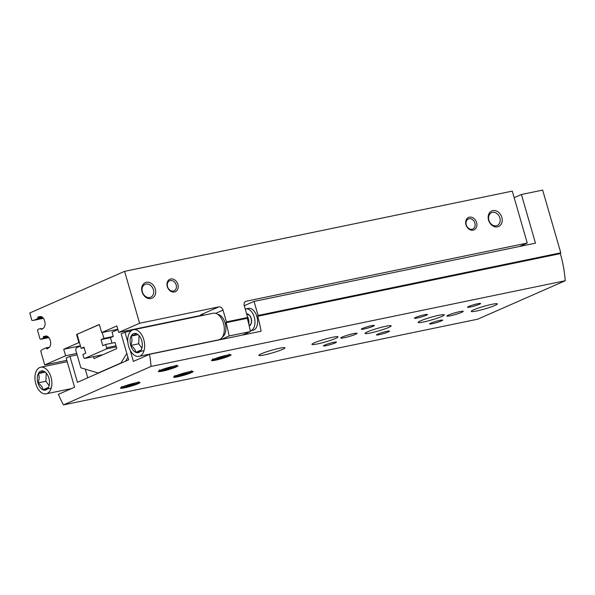 <?xml version="1.0" encoding="UTF-8"?>
<svg xmlns="http://www.w3.org/2000/svg" width="595" height="595" viewBox="0 0 595 595"><rect width="100%" height="100%" fill="white"/><g stroke="black" fill="none" stroke-linecap="round" stroke-linejoin="round"><path stroke-width="0.89" d="M66.819 360.347L44.737 364.921L40.728 351.02A13.581 8.174 78.3 0 1 42.989 349.235L46.023 347.904A0.677 0.409 78.3 0 1 46.589 348.38A0.677 0.409 78.3 0 0 47.154 348.863L48.946 347.673A6.114 3.674 78.3 0 0 50.322 340.585A6.114 3.674 78.3 0 0 45.659 336.049A6.114 3.674 78.3 0 0 45.599 336.063L43.599 336.532A0.677 0.409 78.3 0 0 43.405 337.35A0.677 0.409 78.3 0 1 43.212 338.168L40.75 339.247A1.019 0.61 78.3 0 1 40.676 339.276A1.019 0.61 78.3 0 1 39.895 338.525L37.649 330.738A1.019 0.61 78.3 0 1 37.939 329.511L40.401 328.433A0.677 0.409 78.3 0 1 40.973 328.916A0.677 0.409 78.3 0 0 41.538 329.392L43.331 328.202A6.114 3.674 78.3 0 0 44.707 321.114A6.114 3.674 78.3 0 0 40.036 316.577A6.114 3.674 78.3 0 0 39.977 316.592L37.976 317.068A0.677 0.409 78.3 0 0 37.782 317.879A0.677 0.409 78.3 0 1 37.597 318.697L34.555 320.028A13.581 8.174 78.3 0 1 33.565 320.348A13.581 8.174 78.3 0 1 31.885 320.408L29.75 313L124.608 271.342L512.265 191.121L527.252 243.043L519.368 246.501M124.608 271.342L139.594 323.264L118.725 332.426L116.851 325.941L101.678 332.605L117.81 329.266M101.678 332.605L99.335 324.491L76.569 334.487L99.365 324.602M76.569 334.487L78.912 342.601L79.44 342.489L77.097 334.375M78.912 342.601L63.732 349.265L65.606 355.758L44.737 364.921M167.277 286.589A6.79 5.377 66.3 0 0 176.864 290.561A6.79 5.377 66.3 0 0 173.621 279.315A6.79 5.377 66.3 0 0 167.277 286.589M465.982 224.776A6.79 5.377 66.3 0 0 475.569 228.748A6.79 5.377 66.3 0 0 472.326 217.502A6.79 5.377 66.3 0 0 465.982 224.776M142.049 291.803A8.486 6.723 66.3 0 0 154.038 296.771A8.486 6.723 66.3 0 0 149.977 282.722A8.486 6.723 66.3 0 0 142.049 291.803M488.547 220.105A8.486 6.723 66.3 0 0 500.536 225.066A8.486 6.723 66.3 0 0 496.483 211.017A8.486 6.723 66.3 0 0 488.547 220.105M527.252 243.043L246.33 301.174A4.076 3.228 66.3 0 0 245.817 301.338A4.076 3.228 66.3 0 0 244.27 305.726L247.669 317.499L247.26 318.31L226.018 322.706L226.427 321.895L223.028 310.121A4.076 3.228 66.3 0 0 218.722 306.894L139.594 323.264M226.427 321.895L247.669 317.499M226.018 322.706A81.478 49.035 78.3 0 1 229.127 335.967L250.369 331.571A81.478 49.035 -101.7 0 0 247.26 318.31M242.321 335.104L250.369 331.571M221.08 339.5L229.127 335.967M118.725 332.426L203.683 314.844M63.732 349.265L80.399 345.814M65.606 355.758L76.718 353.452M43.599 336.532L46.165 336.004M37.976 317.068L40.542 316.533M102.206 332.493L103.902 338.377L101.061 339.626L102.816 345.71L105.657 344.46L106.609 347.748L106.319 348.968L84.691 358.465L83.843 357.744L82.891 354.456L85.74 353.207L83.984 347.123L81.136 348.373L79.44 342.489M84.163 347.748L81.136 348.373M117.907 329.6L112.046 332.174L113.273 336.435L103.902 338.377M113.273 336.435L110.432 337.685L101.061 339.626M93.46 356.65L94.025 358.599L116.791 348.603L115.036 342.519L105.657 344.46M115.98 345.807L106.609 347.748M116.3 346.907L106.319 348.968M102.92 354.694L84.691 358.465M488.882 220.224A7.021 5.556 66.3 0 0 497.189 225.512A7.021 5.556 66.3 0 0 499.458 216.855A7.021 5.556 66.3 0 0 491.544 212.66A7.021 5.556 66.3 0 0 488.882 220.224M142.376 291.929A7.021 5.556 66.3 0 0 150.691 297.217A7.021 5.556 66.3 0 0 152.96 288.56A7.021 5.556 66.3 0 0 145.046 284.365A7.021 5.556 66.3 0 0 142.376 291.929M466.272 224.88A5.504 4.358 66.3 0 0 472.787 229.03A5.504 4.358 66.3 0 0 474.565 222.24A5.504 4.358 66.3 0 0 468.362 218.953A5.504 4.358 66.3 0 0 466.272 224.88M167.559 286.693A5.504 4.358 66.3 0 0 174.082 290.843A5.504 4.358 66.3 0 0 175.86 284.053A5.504 4.358 66.3 0 0 169.657 280.766A5.504 4.358 66.3 0 0 167.559 286.693M126.817 353.445L120.949 363.002L98.182 373.005L80.861 367.807L75.714 349.964L76.19 347.919L80.466 346.045M127.419 330.627L127.709 331.631M110.432 337.685L112.009 343.144M87.748 377.788L85.249 369.123M131.607 329.764L131.792 330.411M131.406 329.808L131.614 330.522M127.932 357.29L125.53 361.195M127.836 342.162L124.957 332.196L121.164 333.862L128.661 359.826L77.439 382.317L69.942 356.36L77.127 354.873M69.942 356.36L66.149 358.026L74.576 387.226L58.407 394.329A81.478 49.035 78.3 0 0 63.479 404.897L151.041 366.446A81.478 49.035 78.3 0 0 149.561 354.3L133.392 361.403L130.164 350.232M124.957 332.196L131.086 330.932M244.262 305.704L254.028 301.412L535.47 243.169L521.421 194.498L542.662 190.102L560.765 252.816L560.364 253.626A81.478 49.035 78.3 0 1 565.25 280.736L477.688 319.188L63.479 404.897M560.765 252.816L258.081 315.454L254.028 301.412M258.081 315.454L257.672 316.265L560.364 253.626M149.561 354.3L261.079 331.222A81.478 49.035 -101.7 0 0 257.672 316.265M151.041 366.446L565.25 280.736M521.421 194.498L514.154 197.689M175.384 375.981A10.182 1.034 -16.1 0 1 186.198 372.492A10.182 1.034 -16.1 0 1 193.13 371.511A10.182 1.034 -16.1 0 1 183.632 375.326A10.182 1.034 -16.1 0 1 173.562 377.156A10.182 1.034 -16.1 0 1 175.384 375.981M122.28 386.973A10.182 1.034 -16.1 0 1 133.094 383.478A10.182 1.034 -16.1 0 1 140.026 382.496A10.182 1.034 -16.1 0 1 130.528 386.319A10.182 1.034 -16.1 0 1 120.458 388.148A10.182 1.034 -16.1 0 1 122.28 386.973M160.219 370.306A10.182 1.034 -16.1 0 1 171.04 366.817A10.182 1.034 -16.1 0 1 177.972 365.836A10.182 1.034 -16.1 0 1 168.474 369.651A10.182 1.034 -16.1 0 1 158.404 371.488A10.182 1.034 -16.1 0 1 160.219 370.306M213.322 359.321A10.182 1.034 -16.1 0 1 224.144 355.832A10.182 1.034 -16.1 0 1 231.076 354.851A10.182 1.034 -16.1 0 1 221.578 358.666A10.182 1.034 -16.1 0 1 211.5 360.496A10.182 1.034 -16.1 0 1 213.322 359.321M420.568 320.839A13.581 1.376 -16.1 0 1 434.997 316.183A13.581 1.376 -16.1 0 1 444.242 314.874A13.581 1.376 -16.1 0 1 431.576 319.961A13.581 1.376 -16.1 0 1 418.144 322.408A13.581 1.376 -16.1 0 1 420.568 320.839M367.472 331.824A13.581 1.376 -16.1 0 1 381.893 327.176A13.581 1.376 -16.1 0 1 391.138 325.867A13.581 1.376 -16.1 0 1 378.472 330.954A13.581 1.376 -16.1 0 1 365.04 333.393A13.581 1.376 -16.1 0 1 367.472 331.824M314.368 342.817A13.581 1.376 -16.1 0 1 328.79 338.161A13.581 1.376 -16.1 0 1 338.034 336.852A13.581 1.376 -16.1 0 1 325.368 341.939A13.581 1.376 -16.1 0 1 311.936 344.386A13.581 1.376 -16.1 0 1 314.368 342.817M261.264 353.802A13.581 1.376 -16.1 0 1 275.686 349.153A13.581 1.376 -16.1 0 1 284.931 347.844A13.581 1.376 -16.1 0 1 272.265 352.932A13.581 1.376 -16.1 0 1 258.832 355.371A13.581 1.376 -16.1 0 1 261.264 353.802M473.672 309.846A13.581 1.376 -16.1 0 1 488.101 305.198A13.581 1.376 -16.1 0 1 497.346 303.889A13.581 1.376 -16.1 0 1 484.68 308.976A13.581 1.376 -16.1 0 1 471.247 311.416A13.581 1.376 -16.1 0 1 473.672 309.846M342.244 337.045A8.486 0.863 -16.1 0 1 351.258 334.137A8.486 0.863 -16.1 0 1 357.037 333.319A8.486 0.863 -16.1 0 1 349.124 336.502A8.486 0.863 -16.1 0 1 340.727 338.027A8.486 0.863 -16.1 0 1 342.244 337.045M448.452 315.067A8.486 0.863 -16.1 0 1 457.466 312.159A8.486 0.863 -16.1 0 1 463.245 311.341A8.486 0.863 -16.1 0 1 455.331 314.524A8.486 0.863 -16.1 0 1 446.934 316.049A8.486 0.863 -16.1 0 1 448.452 315.067M430.81 323.122A6.79 0.692 -16.1 0 1 437.697 320.884A6.79 0.692 -16.1 0 1 442.591 320.088A6.79 0.692 -16.1 0 1 436.306 322.691A6.79 0.692 -16.1 0 1 429.605 323.836A6.79 0.692 -16.1 0 1 430.81 323.122M377.706 334.115A6.79 0.692 -16.1 0 1 384.593 331.869A6.79 0.692 -16.1 0 1 389.487 331.073A6.79 0.692 -16.1 0 1 383.202 333.676A6.79 0.692 -16.1 0 1 376.501 334.821A6.79 0.692 -16.1 0 1 377.706 334.115M324.602 345.107A6.79 0.692 -16.1 0 1 331.489 342.861A6.79 0.692 -16.1 0 1 336.383 342.066A6.79 0.692 -16.1 0 1 330.099 344.669A6.79 0.692 -16.1 0 1 323.405 345.814A6.79 0.692 -16.1 0 1 324.602 345.107M415.645 317.455A6.79 0.692 -16.1 0 1 422.539 315.209A6.79 0.692 -16.1 0 1 427.426 314.413A6.79 0.692 -16.1 0 1 421.148 317.016A6.79 0.692 -16.1 0 1 414.447 318.161A6.79 0.692 -16.1 0 1 415.645 317.455M362.541 328.44A6.79 0.692 -16.1 0 1 369.436 326.194A6.79 0.692 -16.1 0 1 374.322 325.398A6.79 0.692 -16.1 0 1 368.045 328.001A6.79 0.692 -16.1 0 1 361.344 329.147A6.79 0.692 -16.1 0 1 362.541 328.44M468.748 306.462A6.79 0.692 -16.1 0 1 475.643 304.216A6.79 0.692 -16.1 0 1 480.529 303.42A6.79 0.692 -16.1 0 1 474.252 306.023A6.79 0.692 -16.1 0 1 467.551 307.169A6.79 0.692 -16.1 0 1 468.748 306.462M250.242 330.872A11.201 6.746 -101.7 0 0 250.264 330.872L252.92 330.322A11.201 6.746 -101.7 0 0 257.256 317.983A11.201 6.746 -101.7 0 0 248.383 308.381L245.728 308.924A11.201 6.746 -101.7 0 0 245.229 309.065M99.067 372.82L98.182 373.005M121.834 362.824L120.949 363.002M217.309 358.547L220.686 357.06L225.438 355.966L221.704 357.632L217.309 358.547M164.205 369.532L167.582 368.052L172.334 366.959L168.601 368.625L164.205 369.532M126.259 386.192L129.636 384.712L134.388 383.619L130.662 385.285L126.259 386.192M179.363 375.207L184.51 373.236L187.142 373.132L179.363 375.207M187.098 372.663L186.406 372.849M187.142 372.812L186.518 373.132M250.264 330.872A11.201 6.746 -101.7 0 0 254.601 318.533A11.201 6.746 -101.7 0 0 245.728 308.924M37.931 382.92A9.803 5.898 78.3 0 1 38.333 373.608C39.538 376.412 39.404 379.521 37.931 382.92C40.951 384.935 42.647 387.233 43.011 389.829A9.803 5.898 78.3 0 1 37.931 382.92L45.897 381.276L49.132 385.672M48.493 387.427A9.803 5.898 78.3 0 1 43.011 389.829L48.493 387.427A9.803 5.898 78.3 0 0 49.065 385.924A9.803 5.898 78.3 0 0 48.887 378.115A9.803 5.898 78.3 0 0 46.455 373.31A9.803 5.898 78.3 0 0 43.807 371.198L38.333 373.608A9.803 5.898 78.3 0 1 43.807 371.198M35.819 383.849A13.581 8.174 78.3 0 1 40.661 367.219A13.581 8.174 78.3 0 1 51.415 378.859A13.581 8.174 78.3 0 1 46.165 393.816A13.581 8.174 78.3 0 1 35.819 383.849M46.246 373.162L45.897 381.276M45.146 372.195L38.333 373.608M50.977 388.185L43.011 389.829M130.736 345.435A9.803 5.898 78.3 0 1 131.138 336.123C132.343 338.927 132.209 342.036 130.736 345.435C133.756 347.45 135.452 349.748 135.816 352.344A9.803 5.898 78.3 0 1 130.736 345.435L138.702 343.784L141.937 348.187M141.298 349.942A9.803 5.898 78.3 0 1 135.816 352.344L141.298 349.942A9.803 5.898 78.3 0 0 141.87 348.439A9.803 5.898 78.3 0 0 141.692 340.623A9.803 5.898 78.3 0 0 139.26 335.818A9.803 5.898 78.3 0 0 136.612 333.713L131.138 336.123A9.803 5.898 78.3 0 1 136.612 333.713M128.624 346.364A13.581 8.174 78.3 0 1 133.466 329.734A13.581 8.174 78.3 0 1 144.221 341.374A13.581 8.174 78.3 0 1 138.97 356.331A13.581 8.174 78.3 0 1 128.624 346.364M133.466 329.734L213.122 313.245A13.581 8.174 78.3 0 1 223.876 324.892A13.581 8.174 78.3 0 1 218.625 339.842L138.97 356.331M139.052 335.677L138.702 343.784M217.673 314.324A11.885 7.155 78.3 0 1 225.527 324.55A11.885 7.155 78.3 0 1 222.374 337.053M137.951 334.71L131.138 336.123M143.782 350.7L135.816 352.344M248.829 324.26A9.148 5.504 -101.7 0 0 247.193 315.856M248.732 323.858A10.182 6.129 -101.7 0 0 247.438 316.704M245.348 301.606L246.33 301.174M200.694 314.807L218.722 306.894M46.127 347.882L49.504 347.183L46.075 347.882M46.589 348.38L48.463 347.993M43.405 337.35L47.622 336.48M43.212 338.168L48.388 337.097M40.75 339.247L48.827 337.581L40.676 339.276M40.973 328.916L42.847 328.522M37.782 317.879L42 317.009M37.597 318.697L42.773 317.626M34.555 320.028L43.294 318.221M215.65 313.364L223.028 310.121M247.215 334.093L246.925 333.088M226.636 355.245A7.69 0.781 -16.1 0 1 226.561 356.375A7.69 0.781 -16.1 0 1 216.491 359.313A7.69 0.781 -16.1 0 1 215.182 358.592A7.69 0.781 -16.1 0 1 215.472 358.465M173.532 366.23A7.69 0.781 -16.1 0 1 173.457 367.36A7.69 0.781 -16.1 0 1 163.387 370.306A7.69 0.781 -16.1 0 1 162.078 369.584A7.69 0.781 -16.1 0 1 162.368 369.458M135.593 382.897A7.69 0.781 -16.1 0 1 135.511 384.028A7.69 0.781 -16.1 0 1 125.448 386.966A7.69 0.781 -16.1 0 1 124.132 386.244A7.69 0.781 -16.1 0 1 124.422 386.118M188.697 371.905A7.69 0.781 -16.1 0 1 188.615 373.035A7.69 0.781 -16.1 0 1 178.552 375.981A7.69 0.781 -16.1 0 1 177.236 375.252A7.69 0.781 -16.1 0 1 177.526 375.133M219.741 357.439L219.934 358.123M217.889 357.967L218.045 358.51M223.668 356.375L223.824 356.926M221.459 356.769L221.704 357.632M181.795 374.099L181.996 374.783M179.943 374.627L180.099 375.177M185.722 373.035L185.878 373.586M183.513 373.437L183.766 374.3M128.691 385.091L128.892 385.768M126.839 385.62L126.995 386.162M132.618 384.028L132.774 384.578M130.409 384.422L130.662 385.285M166.637 368.424L166.831 369.108M164.785 368.952L164.941 369.502M170.564 367.368L170.72 367.911M168.355 367.762L168.601 368.625M249.238 326A6.27 3.771 -101.7 0 0 249.268 325.986A6.27 3.771 -101.7 0 0 251.224 319.165A6.27 3.771 -101.7 0 0 246.665 313.803L246.605 313.81M33.565 320.348L43.368 318.318M229.306 354.055L228.926 355.141C228.346 355.364 229.938 355.416 221.548 358.064C209.738 360.726 214.654 359.633 212.579 358.882M176.202 365.04L175.83 366.133C175.242 366.349 176.834 366.408 168.445 369.056C156.634 371.711 161.55 370.618 159.475 369.867M138.256 381.707L137.884 382.793C137.304 383.016 138.888 383.068 130.498 385.716C118.695 388.379 123.604 387.278 121.529 386.534M191.359 370.715L190.988 371.808C190.407 372.024 191.992 372.083 183.602 374.724C171.799 377.386 176.708 376.293 174.633 375.542M46.165 393.816L71.541 388.565M40.661 367.219L67.213 361.723M246.665 313.803L249.751 315.484C251.44 317.819 251.975 320.4 251.373 323.219L249.193 326.015"/></g></svg>
